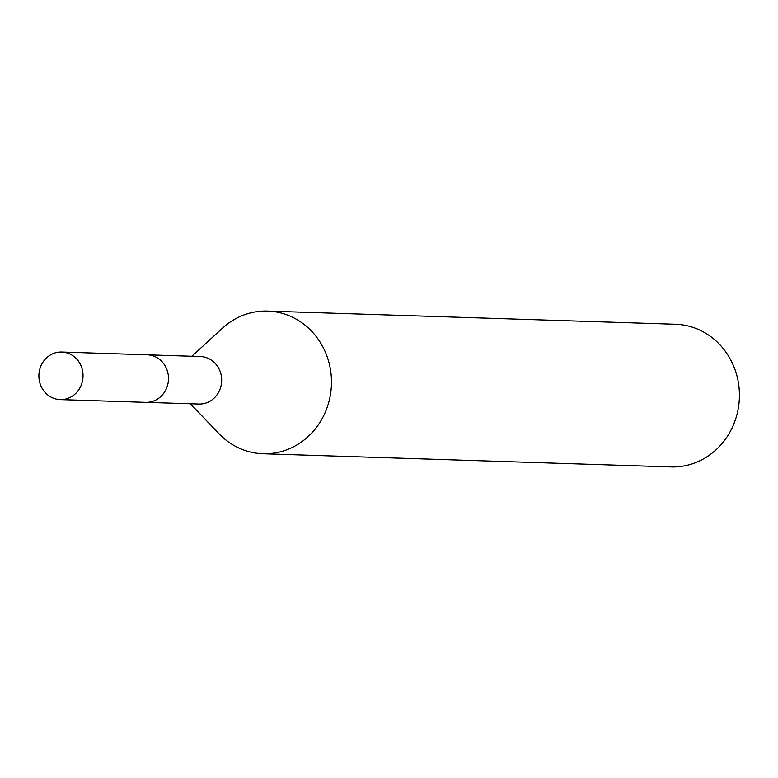 <?xml version="1.0" encoding="UTF-8"?>
<svg xmlns="http://www.w3.org/2000/svg" width="778" height="778" viewBox="0 0 778 778"><rect width="100%" height="100%" fill="white"/><g stroke="black" fill="none" stroke-linecap="round" stroke-linejoin="round"><path stroke-width="1.17" d="M146.634 402.352L198.867 404.045A23.768 22.047 -88.1 0 0 221.574 377.816A23.768 22.047 -88.1 0 0 200.393 356.538L148.17 354.846M190.347 403.772L219.036 433.754A71.372 66.218 -88.1 0 0 262.954 453.739A71.372 66.218 -88.1 0 0 331.156 374.977A71.372 66.218 -88.1 0 0 267.564 311.083A71.372 66.218 -88.1 0 0 222.44 328.19L191.874 356.266M262.954 453.739L670.899 466.917A71.372 66.218 -88.1 0 0 739.1 388.154A71.372 66.218 -88.1 0 0 675.508 324.261L267.564 311.083M58.768 352.152A23.787 22.076 -88.1 0 0 38.9 376.698A23.787 22.076 -88.1 0 0 60.198 399.591A23.787 22.076 -88.1 0 0 63.154 399.464A23.787 22.076 -88.1 0 0 83.022 374.928A23.787 22.076 -88.1 0 0 61.734 352.035A23.787 22.076 -88.1 0 0 58.768 352.152M60.198 399.591L145.651 402.352A23.787 22.076 -88.1 0 0 148.617 402.226A23.787 22.076 -88.1 0 0 168.486 377.69A23.787 22.076 -88.1 0 0 147.188 354.797L61.734 352.035"/></g></svg>
